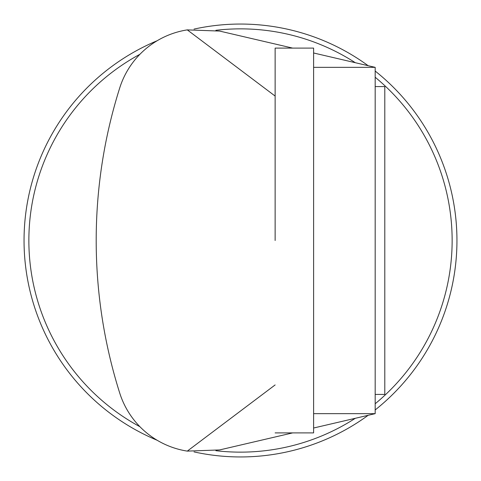 <?xml version="1.0" encoding="UTF-8"?>
<svg xmlns="http://www.w3.org/2000/svg" width="481" height="481" viewBox="0 0 481 481"><rect width="100%" height="100%" fill="white"/><g stroke="black" fill="none" stroke-linecap="round" stroke-linejoin="round"><path stroke-width="0.72" d="M275.132 432.9L313.612 432.9L313.612 48.1L275.132 48.1L275.132 240.5M375.18 86.58L384.8 86.58L384.8 394.42L375.18 394.42M313.612 413.66L375.18 413.66L375.18 67.34L313.612 67.34M292.646 432.9L219.589 449.933L187.283 451.118A84.602 84.602 0 0 1 119.709 393.019A506.457 506.457 0 0 1 119.709 87.981A84.602 84.602 0 0 1 187.283 29.882L219.589 31.067L292.646 48.1M187.283 29.882L275.132 96.068M275.132 384.932L187.283 451.118A84.602 84.602 0 0 1 157.149 440.259A216.45 216.45 0 0 1 157.149 40.741M375.18 413.66L313.612 428.012M375.18 71.056A216.45 216.45 0 0 1 375.18 409.944M368.157 415.295A216.45 216.45 0 0 1 194.017 451.899M194.017 29.1A216.45 216.45 0 0 1 368.157 65.705M139.923 426.713A211.64 211.64 0 0 1 139.923 54.287M215.897 30.297A211.64 211.64 0 0 1 355.309 62.71M375.18 77.243A211.64 211.64 0 0 1 375.18 403.757M355.309 418.29A211.64 211.64 0 0 1 215.897 450.703M313.612 52.988L375.18 67.34"/></g></svg>
